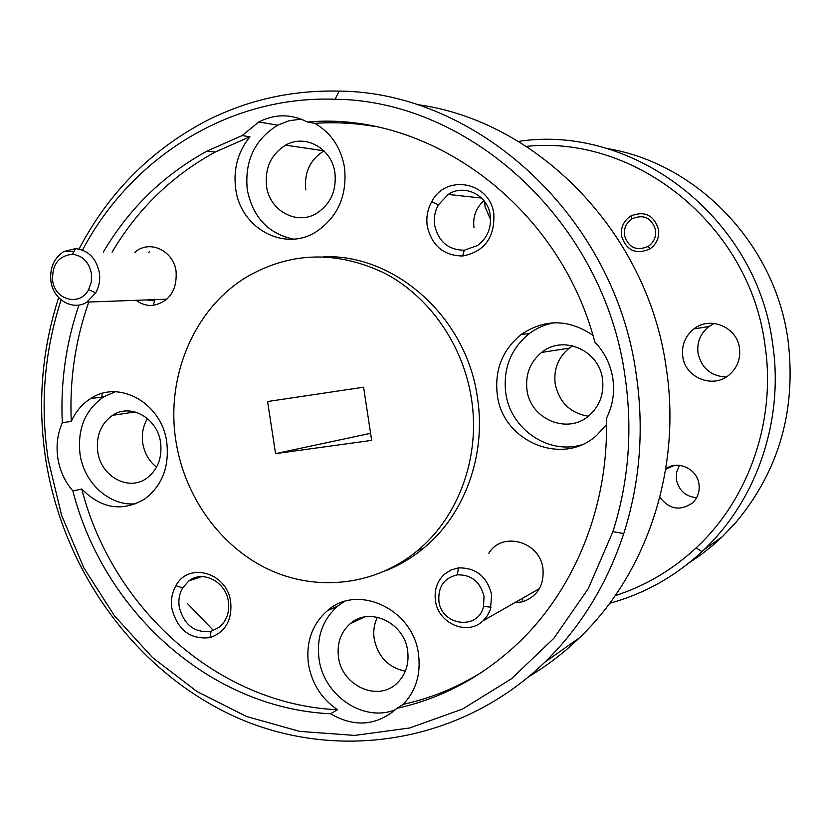 <?xml version="1.0" encoding="UTF-8"?>
<svg xmlns="http://www.w3.org/2000/svg" width="832" height="832" viewBox="0 0 832 832"><rect width="100%" height="100%" fill="white"/><g stroke="black" fill="none" stroke-linecap="round" stroke-linejoin="round"><path stroke-width="1.25" d="M409.926 558.282L406.453 559.021M187.73 603.814L213.502 630.552M416.26 104.468C537.066 120.11 647.702 232.211 666.266 368.035C681.845 468.666 646.942 573.206 579.602 637.645C564.106 652.642 547.331 665.538 529.277 676.312M434.647 225.285C433.628 218.015 434.886 211.193 438.402 204.818L448.198 194.459C464.204 183.477 487.843 195.01 490.256 215.249C491.598 228.062 487.313 238.181 477.391 245.596L464.266 250.224C448.344 250.006 438.474 241.686 434.647 225.285M473.959 227.614C472.701 216.778 476.039 207.813 483.974 200.699M179.234 606.944C178.235 599.976 179.369 593.642 182.634 587.933L188.802 580.986C202.623 569.65 225.982 581.693 228.394 601.671C229.674 612.435 226.616 620.984 219.222 627.297L211.089 631.322C194.615 633.152 183.986 625.019 179.234 606.944M526.978 389.938C525.21 374.556 530.088 362.045 541.632 352.425C562.91 334.578 599.206 350.147 602.503 379.08C604.209 393.869 599.716 406.058 589.014 415.636C567.559 434.959 530.223 419.151 526.978 389.938M588.266 416.239C570.17 413.119 559.146 402.324 555.194 383.864C553.519 369.221 558.199 357.323 569.244 348.15L572.718 345.81M338.499 657.176C336.814 643.458 340.694 632.32 350.147 623.771C369.148 606.216 404.342 622.419 407.638 650.749C409.271 664.04 405.652 674.939 396.781 683.446C377.624 702.125 341.723 685.62 338.499 657.176M405.33 671.206C388.419 667.555 378.04 656.812 374.202 638.955C373.079 631.176 374.161 623.927 377.437 617.209M97.739 451.62C95.971 435.76 100.901 423.665 112.549 415.334C130.478 402.917 157.55 418.049 160.607 442.593C162.334 458.068 157.643 469.997 146.536 478.369C128.367 491.66 100.766 476.299 97.739 451.62M156.551 467.178C149.074 461.219 144.477 453.263 142.771 443.3C141.492 434.231 143.052 425.963 147.462 418.506M266.531 186.16C264.732 167.991 271.086 154.336 285.574 145.174C305.167 133.578 331.885 148.314 334.922 172.796C336.679 190.455 330.689 203.902 316.94 213.148C297.024 225.836 269.558 210.902 266.531 186.16M305.739 189.852C304.044 172.588 310.128 159.588 324.002 150.862M526.375 146.39C635.534 134.659 749.372 225.014 764.889 344.406C776.506 419.91 749.081 498.815 696.145 547.862C672.287 570.024 645.299 585.957 615.17 595.66M609.7 603.273C644.155 593.882 674.908 576.68 701.958 551.668L704.215 549.526C757.11 499.231 784.285 419.494 772.564 343.19C756.298 216.882 632.715 123.542 518.419 141.43M658.57 229.476C653.879 214.989 644.571 210.506 630.666 216.06C623.698 220.782 620.651 227.386 621.504 235.841C626.309 250.546 635.762 254.925 649.865 248.966C656.51 244.213 659.412 237.723 658.57 229.476M679.484 465.358L676.614 472.16L676.374 479.627C678.86 490.526 685.599 496.569 696.592 497.734M659.859 497.255C669.282 509.434 680.15 511.326 692.474 502.944C697.715 497.9 699.878 491.65 698.984 484.224C697.258 468.853 677.778 459.888 665.787 468.77M714.272 323.43L708.854 326.581C700.419 333.414 696.81 342.254 698.017 353.101C701.48 368.118 710.861 376.106 726.149 377.052M739.471 348.119C737.121 327.049 710.029 315.786 693.93 328.89C685.204 335.972 681.47 345.134 682.739 356.398C685.058 377.78 713.107 389.095 729.238 374.847C737.287 367.796 740.698 358.883 739.471 348.119M484.734 201.698L485.056 206.721L490.61 219.877M79.05 249.07C108.202 193.367 150.051 150.935 204.589 121.763C246.23 100.225 291.075 90.012 339.123 91.114C477.422 91.926 615.066 216.767 636.334 375.024C644.207 429.686 640.016 482.529 623.75 533.572C607.006 584.251 580.694 627.151 544.794 662.251C460.325 743.86 337.064 761.873 236.798 717.517C136.375 672.714 63.409 571.657 45.791 459.805C37.388 404.331 41.673 350.262 58.656 297.586M488.644 553.561C501.654 530.826 539.999 541.185 542.963 568.662C544.232 585.374 537.462 596.419 522.673 601.806L514.582 602.794M134.753 252.47C149.053 239.2 173.534 250.276 176.093 271.482C177.091 290.524 169.395 301.839 153.015 305.406C146.91 305.874 141.305 304.169 136.188 300.3M427.263 226.127C426.046 217.433 427.544 209.269 431.746 201.646C445.962 173.462 490.36 181.948 493.834 214.105C494.77 237.713 484.39 251.67 462.696 255.996C443.643 255.705 431.829 245.752 427.263 226.127M171.881 608.421C170.685 600.08 172.037 592.509 175.937 585.676C188.614 561.371 227.365 572.645 230.714 602.118C232.17 620.422 225.254 632.258 209.976 637.614C190.258 639.777 177.559 630.042 171.881 608.421M688.761 563.108L701.314 554.497L713.284 544.95L722.384 536.682L735.977 522.34C779.262 470.34 796.578 409.427 787.946 339.591C774.842 243.381 696.405 162.895 606.819 148.502M82.524 250.099C131.165 157.685 228.987 95.378 335.098 99.258C470.184 100.308 604.313 222.373 625.102 376.844C632.798 430.206 628.732 481.811 612.903 531.658L588.318 588.546L553.935 638.217L511.399 678.808L462.634 709.01L409.698 727.979L354.702 735.405L299.676 731.401L246.522 716.487L196.966 691.506L152.526 657.54L114.494 615.878L83.907 567.965L61.61 515.341L48.214 459.638C39.936 404.976 44.242 351.738 61.131 299.905M592.914 335.317C568.682 318.968 544.762 318.698 521.144 334.516C502.393 349.887 494.437 369.98 497.286 394.794C502.445 441.501 562.411 466.877 596.669 435.354L606.455 424.684M112.07 252.179C137.571 209.113 171.922 175.75 215.124 152.09L249.933 136.75L242.122 135.585L258.783 121.971C274.997 113.755 291.221 113.786 307.455 122.044C428.938 110.822 559.25 205.265 594.88 342.16C604.614 352.342 610.605 364.489 612.851 378.602C614.838 392.756 612.664 406.068 606.33 418.548C609.201 505.482 574.652 590.19 516.849 644.342C481.572 677.144 441.542 698.485 396.76 708.386L395.117 709.956C375.284 725.982 353.766 727.251 330.554 713.762L337.522 709.738C218.161 704.423 112.31 608.67 81.744 489.008C101.296 508.758 122.294 512.086 144.747 499.013C162.157 485.67 169.489 466.752 166.754 442.25C161.876 403.198 119.059 379.174 90.678 398.559C82.17 403.967 75.702 411.58 71.271 421.387C69.42 380.162 75.254 340.382 88.795 302.016M554.185 322.774C545.064 324.407 536.786 327.995 529.339 333.549C510.806 348.702 502.944 368.524 505.752 392.985C510.245 428.553 547.643 454.771 581.162 444.943M482.914 671.497C457.87 687.222 431.309 698.173 403.229 704.34C415.938 690.882 421.034 674.149 418.496 654.139C413.213 609.024 357.51 583.274 327.35 610.719C312.062 624.354 305.77 642.21 308.485 664.279C311.896 683.696 321.578 698.849 337.522 709.738M344.167 601.619L337.73 606.112C322.598 619.59 316.378 637.208 319.051 658.996C323.627 695.698 363.802 722.831 395.45 709.654M81.744 489.008L72.873 490.953C64.896 481.676 59.894 470.777 57.855 458.255C56.004 445.702 57.481 433.867 62.296 422.739L71.271 421.387M115.138 391.778L103.667 396.854C85.114 409.947 77.241 429.052 80.038 454.168C84.053 483.371 110.126 506.698 136.074 503.724M249.933 136.75C237.879 151.809 233.137 169.187 235.716 188.906C240.542 228.467 284.575 252.377 316.41 231.629C337.938 216.84 347.308 195.489 344.521 167.575C340.954 147.514 331.042 132.777 314.766 123.354C334.828 121.971 354.973 123.042 375.211 126.558M307.455 122.044L314.766 123.354M301.174 119.142L289.151 120.723L277.742 125.174C254.602 139.526 244.452 161.106 247.302 189.914C252.938 217.391 268.362 233.792 293.571 239.106M385.57 570.804C399.381 565.354 412.142 557.752 423.852 548.018C464.734 514.446 486.46 454.854 477.443 397.644C466.617 317.408 395.294 253.958 323.492 256.724M471.494 398.892C480.605 456.643 458.702 516.786 417.518 550.638C375.461 585.603 316.971 592.093 268.601 569.431C220.241 546.562 184.6 496.673 175.958 441.303C165.495 376.938 193.939 308.807 246.626 277.004C290.805 251.586 336.96 250.39 385.112 273.426C429.759 297.045 463.31 345.28 471.494 398.892M149.531 251.326L148.814 252.658M112.83 391.789L112.819 392.496M101.982 397.072L102.014 393.494M153.015 305.406L154.825 300.934L146.63 299.926M403.229 704.34L396.76 708.386M72.873 490.953C103.678 611.645 210.278 708.302 330.554 713.762M242.122 135.585L207.064 151.07C163.561 174.949 128.97 208.614 103.314 252.065M78.957 305.022C66.009 342.919 60.455 382.158 62.296 422.739M363.584 387.202L267.582 401.534L275.558 453.627L371.675 440.378L363.584 387.202M370.604 433.316L275.558 453.627M491.681 594.797L490.412 609.43L487.427 615.607L483.101 620.755C467.615 636.314 437.996 623.563 435.427 600.59C434.117 589.898 437.143 581.09 444.506 574.163L450.986 569.982L458.422 567.892C475.987 567.58 487.074 576.555 491.681 594.797M484.016 596.44L483.538 606.393C478.452 630.604 441.449 625.934 438.89 601.078C437.996 586.664 444.153 577.918 457.361 574.839C471.442 574.61 480.324 581.818 484.016 596.44M99.33 272.522C100.36 279.854 99.174 286.614 95.774 292.802L86.902 302.089C72.904 311.23 53.269 299.801 50.95 281.393C49.556 268.122 53.841 258.17 63.804 251.545L75.546 248.633C88.244 250.193 96.169 258.159 99.33 272.522M91.416 273.437L91.343 281.913L88.577 289.702C79.851 306.706 54.839 300.186 52.624 280.561C51.979 264.576 58.562 255.819 72.363 254.27C82.545 255.538 88.899 261.934 91.416 273.437M655.585 229.996C656.292 236.995 653.806 242.486 648.118 246.47C636.324 251.326 628.43 247.624 624.437 235.342C623.719 228.311 626.236 222.799 631.987 218.806C643.718 214.001 651.591 217.734 655.585 229.996M481.582 198.047L448.198 194.459M201.51 576.618L188.802 580.986M569.244 348.15L541.632 352.425M364.437 616.99L350.147 623.771M135.075 411.923L112.549 415.334M323.918 150.779L285.574 145.174M696.145 547.862L701.958 551.668M665.683 469.352L673.982 465.514M693.93 328.89L708.854 326.581M579.602 637.645L544.794 662.251M438.402 204.818L431.746 201.646M182.634 587.933L175.937 585.676M722.384 536.682L704.215 549.526M612.903 531.658L623.75 533.572M529.339 333.549L521.144 334.516M337.73 606.112L327.35 610.719M103.667 396.854L90.678 398.559M277.742 125.174L258.783 121.971M423.852 548.018L417.518 550.638M522.704 598.166L522.673 601.806M464.266 250.224L462.696 255.996M211.089 631.322L209.976 637.614M335.098 99.258L339.123 91.114M215.124 152.09L207.064 151.07M483.101 620.755L539.438 588.619M483.538 606.393L491.088 607.214M457.361 574.839L458.422 567.892M86.902 302.089L166.92 299.187M88.577 289.702L95.774 292.802M63.804 251.545L73.83 251.68M72.363 254.27L75.546 248.633M648.118 246.47L650.125 248.799M631.987 218.806L631.093 215.8"/></g></svg>
